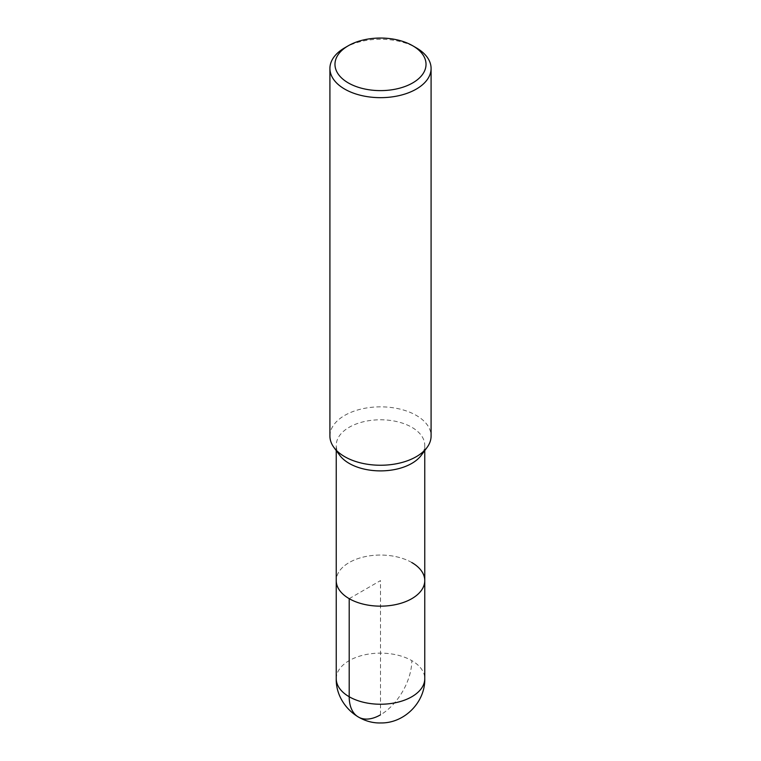 <?xml version="1.0" encoding="UTF-8"?>
<svg xmlns="http://www.w3.org/2000/svg" width="761" height="761" viewBox="0 0 761 761"><rect width="100%" height="100%" fill="white"/><g stroke="black" fill="none" stroke-linecap="round" stroke-linejoin="round"><path stroke-width="0.57" stroke-dasharray="3.81 2.85" d="M329.913 436.043A50.587 29.203 180 0 1 361.142 409.066A50.587 29.203 180 0 1 416.267 415.392A50.587 29.203 180 0 1 431.087 436.043M339.806 455.392A44.262 25.551 180 0 1 336.238 445.337A44.262 25.551 180 0 1 363.568 421.727A44.262 25.551 180 0 1 411.796 427.273A44.262 25.551 180 0 1 424.762 445.337A44.262 25.551 180 0 1 421.204 455.382M344.733 47.81A50.587 29.203 180 0 1 416.267 47.81M411.796 562.531A44.262 25.551 180 0 0 363.568 556.995A44.262 25.551 180 0 0 336.238 580.595A44.262 25.551 180 0 1 363.568 556.995A44.262 25.551 180 0 1 411.796 562.531A44.262 25.551 180 0 1 424.762 580.595M349.204 598.669L380.5 580.595L380.5 714.826A44.262 25.551 -60 0 0 411.796 660.624A44.262 25.551 180 0 1 424.762 678.688M336.238 678.688A44.262 25.551 180 0 1 363.568 655.078A44.262 25.551 180 0 1 411.796 660.624M424.762 450.569L424.762 445.337M336.238 450.569L336.238 445.337"/><path stroke-width="1.14" d="M412.69 45.746L416.267 47.81A50.587 29.203 180 0 1 431.087 68.461L431.087 436.043A50.587 29.203 180 0 1 427.016 447.516A50.587 29.203 180 0 1 380.51 465.247A50.587 29.203 180 0 1 333.993 447.535A50.587 29.203 180 0 1 329.913 436.043L329.913 68.461A50.587 29.203 180 0 1 344.733 47.81L348.31 45.746A45.527 26.283 180 0 1 412.69 45.746L412.69 45.746A45.527 26.283 180 0 1 412.69 82.92A45.527 26.283 180 0 1 348.31 82.92A45.527 26.283 180 0 1 348.31 45.746M427.016 447.516L421.204 455.373A44.262 25.551 180 0 1 380.51 470.888A44.262 25.551 180 0 1 339.806 455.392M431.087 68.461A50.587 29.203 180 0 1 380.5 97.665A50.587 29.203 180 0 1 329.913 68.461M411.796 562.531A44.262 25.551 180 0 1 424.762 580.595A44.262 25.551 180 0 1 380.5 606.156A44.262 25.551 180 0 1 336.238 580.595L336.238 450.569M424.762 450.569L424.762 580.595A44.262 25.551 180 0 1 380.5 606.156A44.262 25.551 180 0 1 336.238 580.595L336.238 678.688A44.262 25.551 180 0 0 380.5 704.239A44.262 25.551 180 0 0 424.762 678.688C425.37 702.08 404.51 723.359 380.814 722.95C356.89 723.711 335.611 702.298 336.238 678.688M380.5 714.826A44.262 25.551 -60 0 1 349.204 696.762L349.204 598.669M333.984 447.516L339.796 455.373M424.762 580.595L424.762 678.688"/></g></svg>
